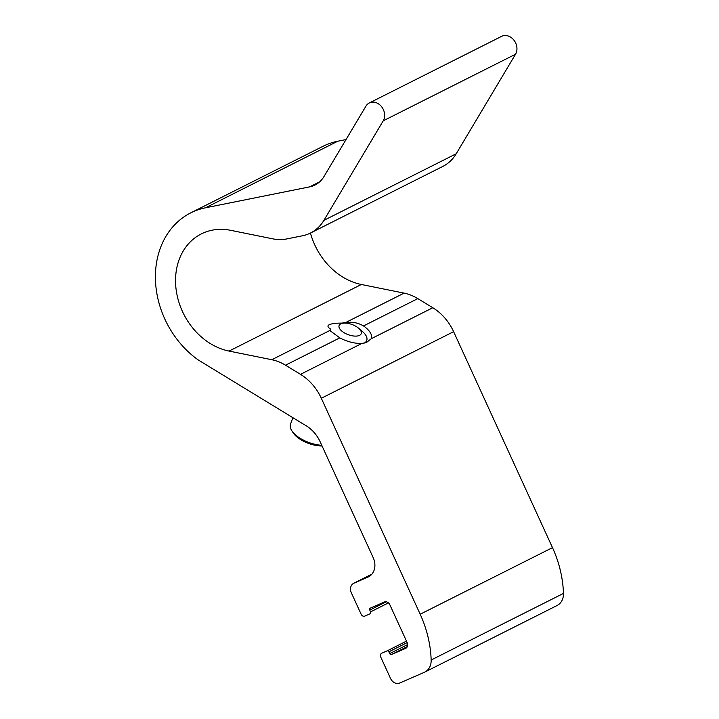 <?xml version="1.0" encoding="UTF-8"?>
<svg xmlns="http://www.w3.org/2000/svg" width="719" height="719" viewBox="0 0 719 719"><rect width="100%" height="100%" fill="white"/><g stroke="black" fill="none" stroke-linecap="round" stroke-linejoin="round"><path stroke-width="1.08" d="M341.813 323.11L345.587 322.57C352.058 321.627 358.035 322.75 363.517 325.941L417.811 298.61L432.793 307.741A47.086 38.341 63.3 0 1 453.617 331.675L552.489 547.644A102.026 83.062 63.3 0 1 563.462 593.418A15.692 12.78 63.3 0 1 557.108 605.497L424.803 672.094A15.692 12.78 63.3 0 1 424.282 672.337L399.674 683.05A7.846 6.39 63.3 0 1 390.543 678.466L380.746 657.067A3.137 2.552 63.3 0 1 381.681 653.247A3.137 2.552 63.3 0 1 381.789 653.194L387.065 650.902A1.573 1.276 63.3 0 1 388.889 651.809L389.707 653.598L407.655 644.566M389.707 653.598A1.573 1.276 63.3 0 0 391.531 654.515L405.597 648.385A4.709 3.838 63.3 0 0 405.759 648.313A4.709 3.838 63.3 0 0 407.152 642.579L389.842 604.769A4.709 3.838 63.3 0 0 384.368 602.019L370.303 608.148A1.573 1.276 63.3 0 0 369.782 610.08L370.6 611.869A1.573 1.276 63.3 0 1 370.078 613.801L364.803 616.102A3.137 2.552 63.3 0 1 361.154 614.269L351.357 592.869A7.846 6.39 63.3 0 1 353.685 583.307A7.846 6.39 63.3 0 1 353.955 583.181L368.02 577.06A15.692 12.78 63.3 0 0 368.541 576.809A15.692 12.78 63.3 0 0 373.206 557.683L320.153 441.808A31.393 25.56 63.3 0 0 306.276 425.855L198.462 360.093A87.116 70.92 63.3 0 1 155.538 281.83A87.116 70.92 63.3 0 1 190.724 212.887A87.116 70.92 63.3 0 1 205.481 207.809L309.7 186.859A31.393 25.56 63.3 0 0 315.021 185.026A31.393 25.56 63.3 0 0 323.945 176.595L365.953 106.124A11.774 9.581 63.3 0 1 369.296 102.961A11.774 9.581 63.3 0 1 381.654 106.798A11.774 9.581 63.3 0 1 383.227 120.828L323.901 220.365A47.086 38.341 63.3 0 1 310.518 233.019A47.086 38.341 63.3 0 1 302.537 235.76L286.683 238.951A47.086 38.341 63.3 0 1 272.878 238.861L230.718 230.332A63.569 51.75 63.3 0 0 201.302 233.918A63.569 51.75 63.3 0 0 177.494 297.1A63.569 51.75 63.3 0 0 229.055 351.079L271.773 359.716A47.086 38.341 63.3 0 1 285.506 365.198L339.808 337.867A22.981 10.605 20.1 0 0 361.981 343.385L366.277 342.639L371.301 338.694A22.981 10.605 20.1 0 0 363.517 325.941M339.808 337.867L330.713 331.189L330.237 328.826A19.305 8.907 -159.9 0 0 331.099 331.729M358.529 328.161A11.774 5.428 20.1 0 0 344.689 323.101A11.774 5.428 20.1 0 0 338.946 326.579A11.774 5.428 20.1 0 0 347.07 334.227A11.774 5.428 20.1 0 0 359.554 335.351A11.774 5.428 20.1 0 0 358.529 328.161L362.358 331.423A19.305 8.907 -159.9 0 1 364.173 343.134M229.055 351.079L361.36 284.481L404.087 293.127A47.086 38.341 63.3 0 1 417.811 298.61M285.506 365.198L300.488 374.338A47.086 38.341 63.3 0 1 321.312 398.263L420.184 614.233A102.026 83.062 63.3 0 1 431.157 660.015A15.692 12.78 63.3 0 1 424.803 672.094M369.296 102.961L501.601 36.363A11.774 9.581 63.3 0 1 513.959 40.201A11.774 9.581 63.3 0 1 515.532 54.231L456.206 153.767A47.086 38.341 63.3 0 1 442.823 166.422L310.518 233.019M361.36 284.481A63.569 51.75 63.3 0 1 310.446 233.046M344.689 323.101L338.901 323.128C328.313 323.685 325.419 325.581 330.237 328.826M190.724 212.887L323.029 146.299A87.116 70.92 63.3 0 1 337.786 141.212L346.019 139.558M292.885 417.694L290.503 424.201A23.547 10.866 20.1 0 0 291.788 430.69L293.154 432.811A21.193 9.778 20.1 0 0 322.058 445.96M291.788 430.69A23.547 10.866 20.1 0 0 321.735 445.259M345.587 322.57L404.087 293.127M271.773 359.716L330.273 330.273M300.488 374.338L361.981 343.385M371.301 338.694L432.793 307.741M321.312 398.263L453.617 331.675M383.227 120.828L515.532 54.231M323.901 220.365L456.206 153.767M420.184 614.233L552.489 547.644M431.157 660.015L563.462 593.418M387.065 650.902L406.487 641.123M388.889 651.809L407.17 642.615M391.531 654.515L407.34 646.552M369.782 610.08L386.238 601.803M370.6 611.869L388.449 602.881M353.955 583.181L371.903 574.148M368.02 577.06L369.054 576.539M205.481 207.809L337.786 141.212M309.7 186.859L319.658 181.844M353.685 583.307L371.912 574.13"/></g></svg>
